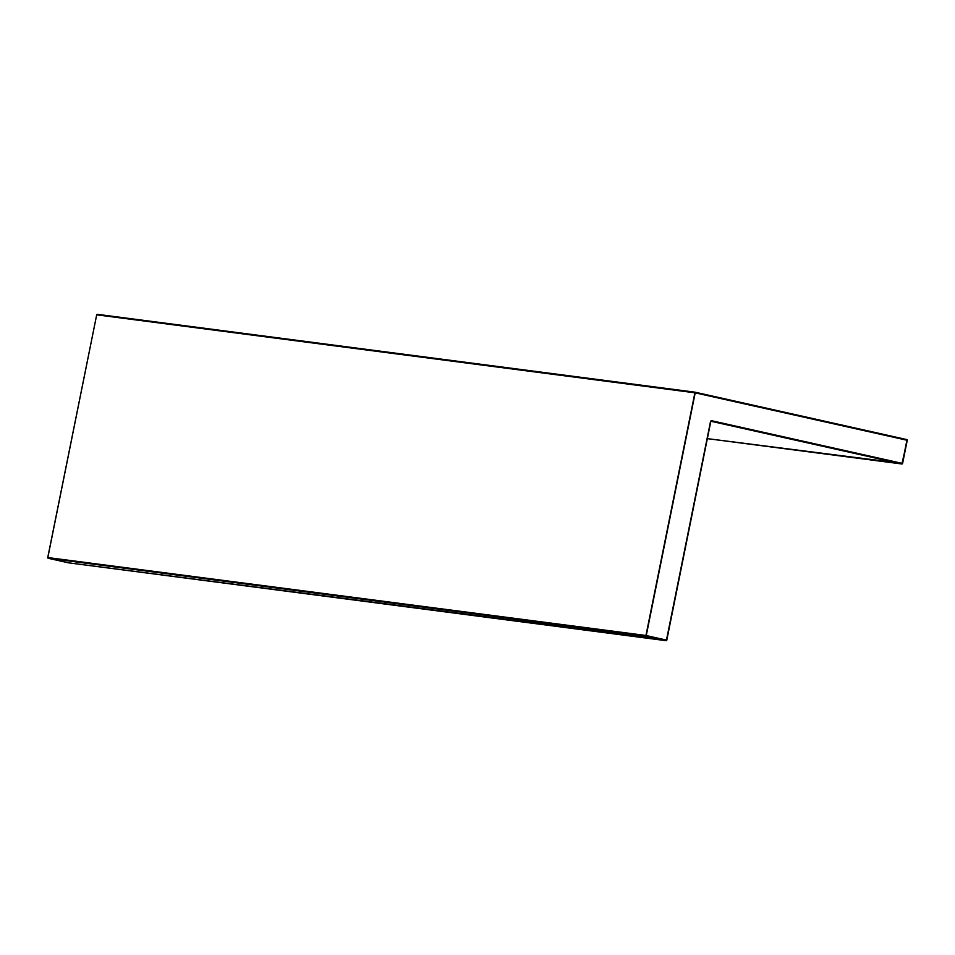 <?xml version="1.0" encoding="UTF-8"?>
<svg xmlns="http://www.w3.org/2000/svg" width="955" height="955" viewBox="0 0 955 955"><rect width="100%" height="100%" fill="white"/><g stroke="black" fill="none" stroke-linecap="round" stroke-linejoin="round"><path stroke-width="1.43" d="M68.426 562.805L48.227 558.281L68.438 562.805A0.621 0.621 0 0 0 68.497 562.817L666.041 640.662L666.781 640.172L710.723 421.835L711.332 421.334L901.89 463.975L907.25 440.303L906.773 439.575L695.037 392.195M68.545 562.829L666.697 640.172M47.822 557.577L96.694 314.828L97.422 314.338A0.621 0.621 0 0 0 96.694 314.828L47.75 557.553A0.621 0.621 0 0 0 48.227 558.281M694.93 392.171L97.422 314.338L695.025 392.195L645.831 636.137L48.239 558.293L47.834 557.565L645.413 635.409L646.249 635.564L645.831 636.137L666.089 640.662A0.621 0.621 0 0 0 666.781 640.172L710.723 421.835M907.178 440.279L695.025 392.195L695.192 392.839L96.765 314.828M906.773 439.575A0.621 0.621 0 0 1 907.25 440.303L902.582 463.485A0.621 0.621 0 0 1 901.89 463.975L707.416 438.643L902.499 463.473M711.797 420.773A1.242 1.086 97.4 0 0 710.484 421.752L666.471 640.089L646.249 635.564L695.192 392.839L906.94 440.219L902.26 463.402L711.797 420.773L711.296 421.334M710.484 421.752L711.332 421.334"/></g></svg>
